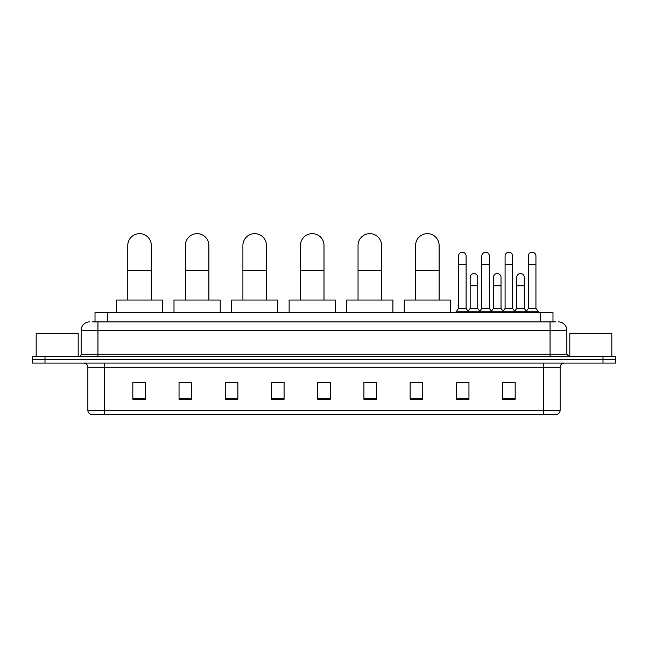 <?xml version="1.0" encoding="UTF-8"?>
<svg xmlns="http://www.w3.org/2000/svg" width="648" height="648" viewBox="0 0 648 648"><rect width="100%" height="100%" fill="white"/><g stroke="black" fill="none" stroke-linecap="round" stroke-linejoin="round"><path stroke-width="0.97" d="M95.013 321.902L95.013 312.652L552.987 312.652L552.987 321.902M92.68 321.902L555.514 321.902M92.486 321.902L97.945 321.902L97.945 330.302L81.138 330.302L81.138 354.254A2.098 2.098 0 0 1 79.04 356.351M89.546 321.902A8.4 8.4 0 0 0 81.138 330.302M558.455 321.902A8.4 8.4 0 0 1 566.862 330.302L566.862 354.254L568.96 356.351M45.004 356.351L32.4 356.351L32.4 359.713L45.004 359.713L32.4 359.713L32.4 363.074L45.004 363.074L45.004 359.713L602.996 359.713L45.004 359.713L45.004 356.351L602.996 356.351L602.996 359.713L615.6 359.713L602.996 359.713L602.996 363.074L45.004 363.074M602.996 363.074L615.6 363.074L615.6 356.351L602.996 356.351M560.139 410.306C560.018 412.314 559.013 413.659 557.11 414.339L543.332 414.339L543.332 410.306L560.139 410.306L560.139 367.278A4.204 4.204 0 0 1 564.335 363.074M543.332 414.339L90.89 414.339A4.204 4.204 0 0 1 87.861 410.306L87.861 367.278C87.618 364.727 86.216 363.326 83.665 363.074M515.176 399.249L515.176 382.45L502.573 382.45L502.573 399.249L515.176 399.249M468.958 399.249L468.958 382.45L456.354 382.45L456.354 399.249L468.958 399.249M422.739 399.249L422.739 382.45L410.135 382.45L410.135 399.249L422.739 399.249M376.52 399.249L376.52 382.45L363.917 382.45L363.917 399.249L376.52 399.249M145.427 399.249L145.427 382.45L132.824 382.45L132.824 399.249L145.427 399.249M191.646 399.249L191.646 382.45L179.042 382.45L179.042 399.249L191.646 399.249M237.865 399.249L237.865 382.45L225.261 382.45L225.261 399.249L237.865 399.249M284.083 399.249L284.083 382.45L271.48 382.45L271.48 399.249L284.083 399.249M330.302 399.249L330.302 382.45L317.698 382.45L317.698 399.249L330.302 399.249M412.233 382.531L422.739 382.531M458.12 382.531L466.52 382.531M504.671 382.531L513.078 382.531M284.083 382.45L271.48 382.531L284.083 382.45M237.865 382.45L225.261 382.531L237.865 382.45M181.983 382.531L191.646 382.531M317.698 382.531L327.361 382.531M145.427 382.531L132.824 382.531M376.52 382.531L363.917 382.531M78.197 356.351L78.197 333.663L36.183 333.663L36.183 356.351M127.778 300.048L127.778 245.43A11.761 11.761 0 0 1 139.547 233.661A11.761 11.761 0 0 1 151.308 245.43A11.761 11.761 0 0 0 139.547 233.661M151.308 300.048L151.308 245.43M162.656 312.652L162.656 300.048L116.438 300.048L116.438 312.652M185.344 300.048L185.344 245.43A11.761 11.761 0 0 1 197.105 233.661A11.761 11.761 0 0 1 208.875 245.43A11.761 11.761 0 0 0 197.105 233.661M208.875 300.048L208.875 245.43M220.215 312.652L220.215 300.048L173.996 300.048L173.996 312.652M242.903 300.048L242.903 245.43A11.761 11.761 0 0 1 254.672 233.661A11.761 11.761 0 0 1 266.433 245.43A11.761 11.761 0 0 0 254.672 233.661M266.433 300.048L266.433 245.43M277.781 312.652L277.781 300.048L231.563 300.048L231.563 312.652M300.469 300.048L300.469 245.43A11.761 11.761 0 0 1 312.239 233.661A11.761 11.761 0 0 1 324 245.43A11.761 11.761 0 0 0 312.239 233.661M324 300.048L324 245.43M335.348 312.652L335.348 300.048L289.13 300.048L289.13 312.652M358.036 300.048L358.036 245.43A11.761 11.761 0 0 1 369.797 233.661A11.761 11.761 0 0 1 381.567 245.43A11.761 11.761 0 0 0 369.797 233.661M381.567 300.048L381.567 245.43M392.907 312.652L392.907 300.048L346.688 300.048L346.688 312.652M415.595 300.048L415.595 245.43A11.761 11.761 0 0 1 427.364 233.661A11.761 11.761 0 0 1 439.125 245.43A11.761 11.761 0 0 0 427.364 233.661M439.125 300.048L439.125 245.43M450.473 312.652L450.473 300.048L404.255 300.048L404.255 312.652M458.541 264.416L466.106 264.416L466.106 308.456L458.541 308.456L458.541 256.017A3.783 3.783 0 0 1 462.559 252.242A3.783 3.783 0 0 1 466.106 256.017A3.783 3.783 0 0 0 462.559 252.242M458.541 308.456L456.022 311.818L456.022 312.652M466.106 308.456L468.625 311.818L456.022 311.818M481.82 308.456L481.82 264.416L489.378 264.416L489.378 308.456L481.82 308.456L479.293 311.818L468.625 311.818L468.625 312.652M481.82 264.416L481.82 256.017A3.783 3.783 0 0 1 485.838 252.242A3.783 3.783 0 0 1 489.378 256.017A3.783 3.783 0 0 0 485.838 252.242M489.378 308.456L491.905 311.818L479.293 311.818L479.293 312.652M505.092 308.456L505.092 264.416L512.657 264.416L512.657 308.456L505.092 308.456L502.573 311.818L491.905 311.818L491.905 312.652M505.092 264.416L505.092 256.017A3.783 3.783 0 0 1 509.117 252.242A3.783 3.783 0 0 1 512.657 256.017A3.783 3.783 0 0 0 509.117 252.242M512.657 308.456L515.176 311.818L502.573 311.818L502.573 312.652M528.371 308.456L528.371 264.416L535.937 264.416L535.937 308.456L528.371 308.456L525.852 311.818L515.176 311.818L515.176 312.652M528.371 264.416L528.371 256.017A3.783 3.783 0 0 1 532.389 252.242A3.783 3.783 0 0 1 535.937 256.017A3.783 3.783 0 0 0 532.389 252.242M535.937 308.456L538.456 311.818L525.852 311.818L525.852 312.652M538.456 311.818L538.456 312.652M470.181 277.36A3.783 3.783 0 0 1 474.198 273.586A3.783 3.783 0 0 1 477.738 277.36L477.738 285.768L470.181 285.768L470.181 277.36M477.738 285.768L477.738 308.456L470.181 308.456L470.181 285.768M470.181 308.456L468.14 311.17M477.738 308.456L479.779 311.17M493.452 277.36A3.783 3.783 0 0 1 497.478 273.586A3.783 3.783 0 0 1 501.017 277.36L501.017 285.768L493.452 285.768L493.452 277.36M501.017 285.768L501.017 308.456L493.452 308.456L493.452 285.768M493.452 308.456L491.419 311.17M501.017 308.456L503.059 311.17M516.731 277.36A3.783 3.783 0 0 1 520.749 273.586A3.783 3.783 0 0 1 524.297 277.36L524.297 285.768L516.731 285.768L516.731 277.36M524.297 285.768L524.297 308.456L516.731 308.456L516.731 285.768M516.731 308.456L514.698 311.17M524.297 308.456L526.338 311.17M611.817 356.351L611.817 333.663L569.803 333.663L569.803 356.351M107.617 321.902L107.617 312.652M540.383 321.902L540.383 312.652M97.945 356.351L97.945 354.254L566.862 354.254M81.138 354.254L97.945 354.254L97.945 330.302L550.055 330.302L550.055 356.351M566.862 330.302L550.055 330.302L550.055 321.902M543.332 363.074L543.332 367.278L87.861 367.278M560.139 367.278L543.332 367.278L543.332 410.306L104.668 410.306L104.668 414.339M87.861 410.306L104.668 410.306L104.668 363.074M330.302 398.666L317.698 398.666M284.083 398.666L271.48 398.666M237.865 398.666L225.261 398.666M191.646 398.666L179.042 398.666M145.427 398.666L132.824 398.666M376.52 398.666L363.917 398.666M422.739 398.666L410.135 398.666M468.958 398.666L456.354 398.666M515.176 398.666L502.573 398.666M127.778 270.637L151.308 270.637M185.344 270.637L208.875 270.637M242.903 270.637L266.433 270.637M300.469 270.637L324 270.637M358.036 270.637L381.567 270.637M415.595 270.637L439.125 270.637M466.106 264.416L466.106 256.017M489.378 264.416L489.378 256.017M512.657 264.416L512.657 256.017M535.937 264.416L535.937 256.017"/></g></svg>
